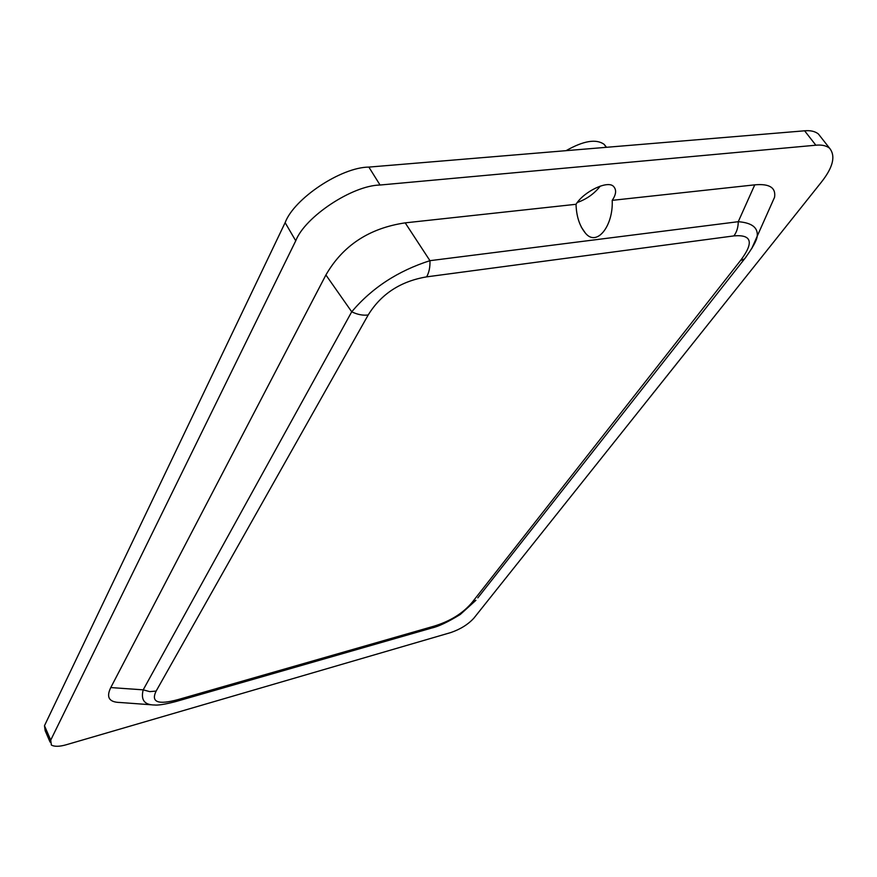 <?xml version="1.0" encoding="UTF-8"?>
<svg xmlns="http://www.w3.org/2000/svg" width="877" height="877" viewBox="0 0 877 877"><rect width="100%" height="100%" fill="white"/><g stroke="black" fill="none" stroke-linecap="round" stroke-linejoin="round"><path stroke-width="1.32" d="M150.932 704.757L119.996 702.488C109.077 702.258 106.007 697.281 110.776 687.568L325.904 274.983C342.83 245.549 369.261 228.173 405.196 222.857L576.036 204.286C583.742 191.548 608.035 179.884 613.604 186.516C616.663 189.838 616.202 194.453 612.212 200.351L754.757 184.85C769.392 183.501 775.992 187.623 774.577 197.204L767.934 212.135M577.274 202.51C586.702 199.134 594.365 193.664 600.274 186.11M821.201 182.361C833.106 167.375 835.88 155.974 829.543 148.18C826.222 145.615 821.65 144.628 815.862 145.209L380.059 185.025C352.258 185.431 304.933 216.86 295.746 240.802L50.713 740.133L51.359 745.044C54.582 746.82 59.658 746.689 66.575 744.661L450.723 632.58C460.403 629.269 468.143 624.435 473.942 618.088L821.201 182.361M606.533 147.303L604.165 144.376C596.239 138.654 583.545 140.748 566.071 150.669M746.404 256.49L744.54 258.912L740.517 260.524C754.099 242.534 751.885 234.334 733.896 235.902C736.768 232.032 738.215 227.296 738.259 221.695C751.863 222.769 758.177 227.614 757.202 236.22L751.655 248.772M430.87 628.283L433.951 626.189C450.427 621.157 463.188 613.176 472.254 602.236L475.937 600.285M757.202 236.275C756.708 240.572 752.488 248.114 744.518 258.912L477.812 597.895M154.911 704.987L154.209 704.998C144.332 704.834 140.671 699.78 143.203 689.848L351.721 311.795C371.87 287.93 397.95 270.894 429.949 260.677C430.19 267.123 429.083 272.517 426.617 276.869C400.592 281.276 381.111 293.981 368.197 314.975C362.957 315.654 357.465 314.591 351.721 311.795L325.904 274.983M110.776 687.568L143.203 689.848L149.715 691.624L156.139 691.087C150.712 702.192 158.013 705.02 178.075 699.583L175.334 701.699M612.212 200.351C613.418 226.102 596.546 247.478 585.211 232.865C579.445 225.674 576.386 216.148 576.036 204.286M820.85 137.108L818.351 133.929C814.985 131.309 810.403 130.267 804.604 130.805L368.855 167.09C341.076 167.255 294.091 198.553 285.135 222.648L44.475 725.707L45.166 730.694L50.088 742.106M754.757 184.85L738.259 221.695L429.949 260.677L405.196 222.857M472.254 602.236L740.517 260.524M433.951 626.189L178.075 699.583M368.197 314.975L156.139 691.087M426.617 276.869L733.896 235.902M815.862 145.209L804.604 130.805M368.855 167.09L380.059 185.025M285.135 222.648L295.746 240.802M44.475 725.707L50.713 740.133M604.165 144.376L606.259 147.325M774.577 197.204L757.202 236.22M475.871 600.339L460.25 614.492C447.719 622.155 438.16 626.671 431.561 628.064M154.199 704.965C157.838 705.492 165.073 704.341 175.926 701.523L431.363 628.14M829.543 148.18L818.351 133.929M581.308 227.143L585.211 232.865"/></g></svg>
